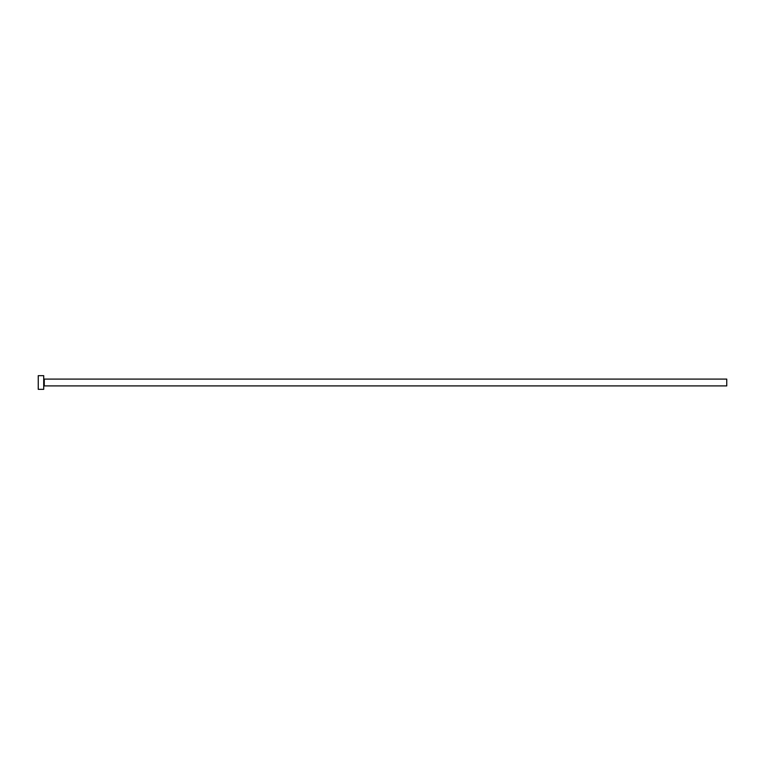 <?xml version="1.0" encoding="UTF-8"?>
<svg xmlns="http://www.w3.org/2000/svg" width="765" height="765" viewBox="0 0 765 765"><rect width="100%" height="100%" fill="white"/><g stroke="black" fill="none" stroke-linecap="round" stroke-linejoin="round"><path stroke-width="1.15" d="M44.265 385.914L44.265 379.086L726.75 379.086L726.75 385.914L44.265 385.914L43.71 386.459M43.71 382.5L43.71 389.328L38.25 389.328L38.25 375.672L43.71 375.672L43.71 382.5M44.265 379.086L43.71 378.541"/></g></svg>
